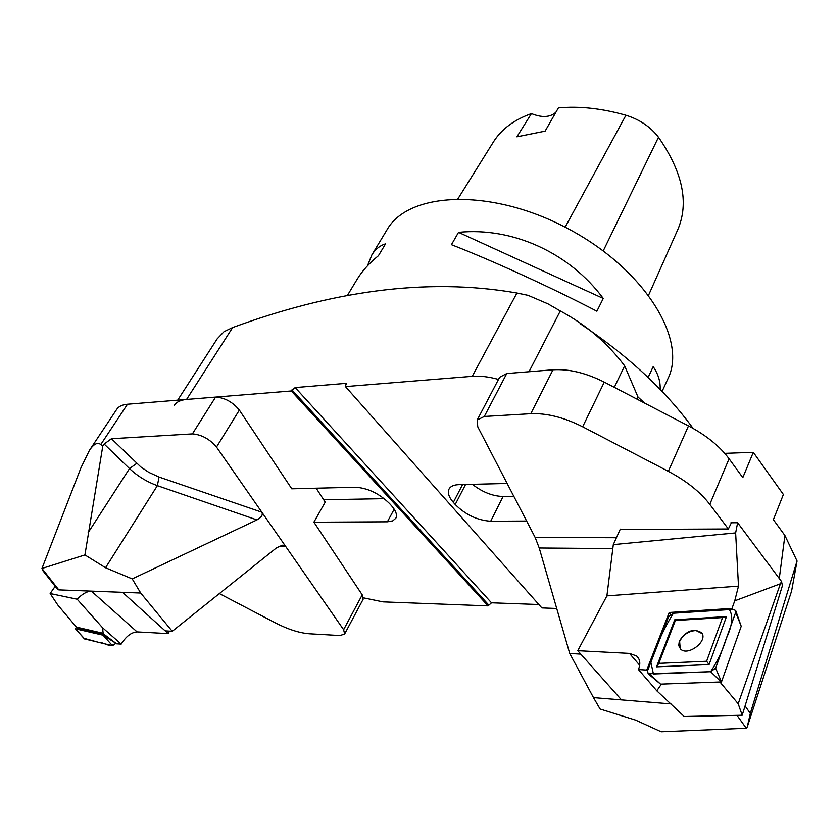 <?xml version="1.0" encoding="UTF-8"?>
<svg xmlns="http://www.w3.org/2000/svg" width="839" height="839" viewBox="0 0 839 839"><rect width="100%" height="100%" fill="white"/><g stroke="black" fill="none" stroke-linecap="round" stroke-linejoin="round"><path stroke-width="1.26" d="M662.097 391.404L667.959 378.662C687.686 339.239 644.048 268.658 567.604 228.449C491.392 187.821 408.478 191.407 386.957 229.876L371.866 254.899C375.19 249.382 379.763 245.68 385.583 243.803L378.42 255.717C369.17 263.257 362.133 271.028 357.309 279.02L347.64 295.055M451.445 244.684L458.524 232.351C512.335 226.876 569.377 252.675 603.262 298.443L596.875 311.206C551.58 287.641 493.059 260.887 451.445 244.684M367.461 265.837L371.866 254.899M648.107 377.466L653.172 366.643C658.206 373.974 660.534 381.546 660.136 389.369M653.172 366.643L648.169 377.529M458.524 232.351L603.262 298.443M493.405 141.959L493.5 141.812C501.512 129.154 514.15 119.746 531.433 113.569L516.897 136.82L545.119 131.146L558.386 107.885C579.309 105.924 601.825 108.378 625.936 115.237L565.161 227.17M648.631 295.087L677.828 229.529C689.176 202.933 682.736 172.163 658.489 137.239C650.498 126.825 639.643 119.495 625.936 115.237M531.433 113.569C541.963 117.869 550.122 117.418 555.9 112.237M384.241 498.66L323.676 499.761M472.399 484.334C482.341 492.115 492.566 496.174 503.085 496.499L490.7 521.229C477.307 520.306 465.477 514.727 455.22 504.491L465.561 484.502M513.804 496.31L503.085 496.499M462.562 484.575L453.343 502.372C448.802 497.108 447.376 492.661 449.043 489.032C450.543 486.305 453.773 484.848 458.734 484.669L507.144 483.474M453.343 502.372L455.22 504.491M490.7 521.229L526.63 521.029M219.367 593.582L275.192 622.79C287.997 629.365 299.408 633.036 309.434 633.791L340.015 635.553L344.63 634.011L343.623 629.711L362.228 594.841L313.922 522.215L387.387 521.806L394.194 509.168M291.71 488.812L355.306 487.239C367.618 487.983 378.976 493.353 389.369 503.369L391.257 505.424C395.882 510.626 397.413 514.894 395.84 518.219L392.725 520.872L387.387 521.806M498.492 379.438C488.822 376.763 480.076 375.725 472.263 376.323L516.918 293.021L528.067 295.338L548.024 303.886L560.295 310.965C586.178 324.871 607.625 343.161 624.636 365.846L637.986 397.015L637 399.133M472.263 376.323L345.437 386.59L541.868 607.918L556.718 608.485M345.437 386.59L346.182 383.633L345.353 383.423L295.16 387.576L291.29 390.974L488.067 605.873L491.497 602.801L538.858 604.52M363.413 597.829L382.983 601.867L488.067 605.873M291.29 390.974L186.562 399.448C180.658 399.972 176.61 401.912 174.418 405.247M217.175 338.872L224.013 331.699L232.655 327.546L186.562 399.448M516.918 293.021C425.142 276.975 329.601 291.982 232.655 327.546M100.785 444.534C97.513 442.017 93.716 443.978 89.406 450.407L116.778 409.264C118.739 406.37 122.305 404.692 127.486 404.23L100.785 444.534L102.778 446.128L84.928 554.925L105.546 567.751L132.226 578.9L256.923 519.907L157.375 485.655L159.032 477.045L261.852 512.21C263.089 514.884 261.443 517.443 256.923 519.907M84.928 554.925L41.95 568.475L43.523 571.506M282.344 545.235L276.545 547.815L172.247 631.306L140.7 593.026L58.814 589.88L57.409 589.135M140.7 593.026L132.226 578.9M172.247 631.306L165.168 630.876L122.567 592.324L91.388 591.128C86.983 591.264 82.253 593.96 77.178 599.214L50.151 593.53L57.818 605.034L76.401 627.111L75.437 628.81L84.267 638.72M283.341 545.245L285.711 546.493L216.493 447.061C209.603 438.996 201.57 434.612 192.393 433.899L215.592 397.099L127.486 404.23M215.592 397.099C224.737 397.644 232.655 401.975 239.356 410.093L216.493 447.061M291.773 488.812L239.356 410.093M278.6 546.441L285.711 546.493L343.623 629.711M58.814 589.88L41.95 568.475L81.016 467.638L89.406 450.407M325.217 502.142L313.891 522.173L325.217 502.142L316.177 488.204M192.393 433.899L111.451 438.734L140.826 466.956L148.828 472.357L159.032 477.045M102.778 446.128L104.151 444.041L111.451 438.734M362.228 594.841L363.14 599.256L344.63 634.011M84.11 638.343L99.306 642.548C104.865 642.296 109.206 648.432 115.876 643.272L103.207 635.217L103.816 634.179L101.425 632.91L76.401 627.111M169.447 631.138L168.209 633.623L137.114 631.914C131.356 632.302 126.049 636.371 121.183 644.111L116.6 643.817L103.816 634.179M168.209 633.623L122.567 592.324M103.218 634.148L102.568 627.75L77.178 599.214M102.568 627.75L121.183 644.111M50.151 593.53L55.185 586.304M115.813 643.387L112.499 645.705L84.414 638.878M103.207 635.217L75.447 628.82L84.76 639.056M102.715 633.802L77.733 628.38L77.188 627.362M661.352 684.173L656.811 690.812L684.215 716.506L742.19 715.237L738.173 703.743L720.019 682.086M738.173 703.743L780.406 583.766L734.733 600.839L732.007 608.39L732.363 609.418M732.007 608.39L669.207 612.491L646.722 670.057L638.448 669.564C640.702 663.754 640.105 659.234 636.633 655.993L638.374 658.017M734.733 600.839L738.488 586.136L606.901 595.879L577.767 650.697L629.481 653.403L636.633 655.993M577.767 650.697L621.489 699.894L670.959 703.9L593.488 697.629L600.095 709.028L635.637 720.124L661.205 731.786L746.27 728.273L747.245 727.014L750.318 713.402L797.05 561.018L791.586 591.076L747.245 727.014M647.54 670.791L646.722 670.057M656.811 690.812L638.448 669.564M780.406 583.766L781.529 581.5L737.628 522.749L735.635 532.912L738.488 586.136M742.19 715.237L782.43 585.653L781.529 581.5M620.304 529.136L613.309 544.616L735.635 532.912M730.926 522.77L737.628 522.749M613.309 544.616L606.901 595.879M670.518 614.358L669.207 612.491M680.209 648.715L679.632 641.478C683.051 634.693 688.504 631.043 696.003 630.54L702.128 633.623M674.734 619.78L726.501 616.56L709.07 664.582L656.538 666.837L674.734 619.78L675.489 620.493L722.547 617.577L706.606 661.258L658.814 663.376L656.538 666.837M668.652 616.655L647.488 670.927L648.18 673.79L710.643 671.703L715.657 668.106L735.688 612.386L735.677 610.53L733.171 609.366L673.402 613.236L668.652 616.655M660.555 684.131L721.477 681.939L741.215 626.282L735.813 610.907M709.07 664.582L706.606 661.258M658.814 663.376L675.364 620.493M726.501 616.56L722.547 617.577M679.307 641.08C686.176 630.708 693.612 627.95 701.614 632.795C708.462 640.776 688.043 656.664 680.618 649.124L678.73 645.621L679.307 641.08M649.753 674.136L660.629 684.205L648.18 673.79M779.274 578.491L784.905 535.502L773.38 519.666L783.385 494.496L753.307 452.326L742.798 477.632L729.081 458.765L709.784 504.354L728.367 528.979L731.367 522.77M728.367 528.979L620.147 529.482M606.272 597.064L606.943 595.575M593.488 697.629L569.723 653.466L580.819 654.137L621.489 699.894M784.905 535.502L797.05 561.018M569.723 653.466L539.225 547.993L535.167 537.495L477.779 426.862L477.181 420.014L499.625 377.277L506.766 373.533L484.302 416.469L477.181 420.014M709.784 504.354C700.219 491.927 686.407 480.925 668.326 471.35L688.494 425.908L604.269 382.123L582.654 426.789L668.326 471.35M582.654 426.789C564.018 417.392 546.724 413.029 530.772 413.7L484.302 416.469M530.772 413.7L552.995 369.789L506.766 373.533M552.995 369.789C568.852 368.793 585.937 372.904 604.269 382.123M688.494 425.908C706.27 435.315 719.789 446.264 729.081 458.765M753.307 452.326L724.749 453.354M673.402 613.236L729.395 609.607C733.307 616.036 732.321 625.558 726.417 638.175C722.809 650.152 717.544 661.331 710.643 671.703L653.424 673.99L650.865 662.265C656.612 644.488 664.121 628.149 673.402 613.236M493.5 141.812L458 198.717L493.426 141.927M658.489 137.239L603.241 250.871M614.326 387.345L624.636 365.846M644.74 403.16L637.986 397.015M560.295 310.965L529 371.729M345.353 383.423L346.423 384.64M295.16 387.576L491.497 602.801M291.941 389.894L488.581 604.825M105.546 567.751L157.375 485.655C146.898 481.869 137.617 476.185 129.51 468.592L104.151 444.041M88.053 532.807L129.51 468.592L136.736 463.369M91.388 591.128L137.114 631.914M112.499 645.705L103.113 635.28M101.771 633.98L101.645 633.067M77.597 627.383L77.733 628.38M639.675 665.233L629.481 653.403M710.643 671.703L721.341 682.034M735.688 612.386L741.215 626.282M715.657 668.106L721.477 681.939M746.27 728.273L737.009 715.352M539.225 547.993L612.816 548.58M745.074 705.945L750.318 713.402M616.424 537.715L535.167 537.495M217.616 338.19L177.69 400.172M693.077 428.383C665.421 390.45 627.824 355.579 580.263 323.749M42.82 570.614L57.671 589.46"/></g></svg>
